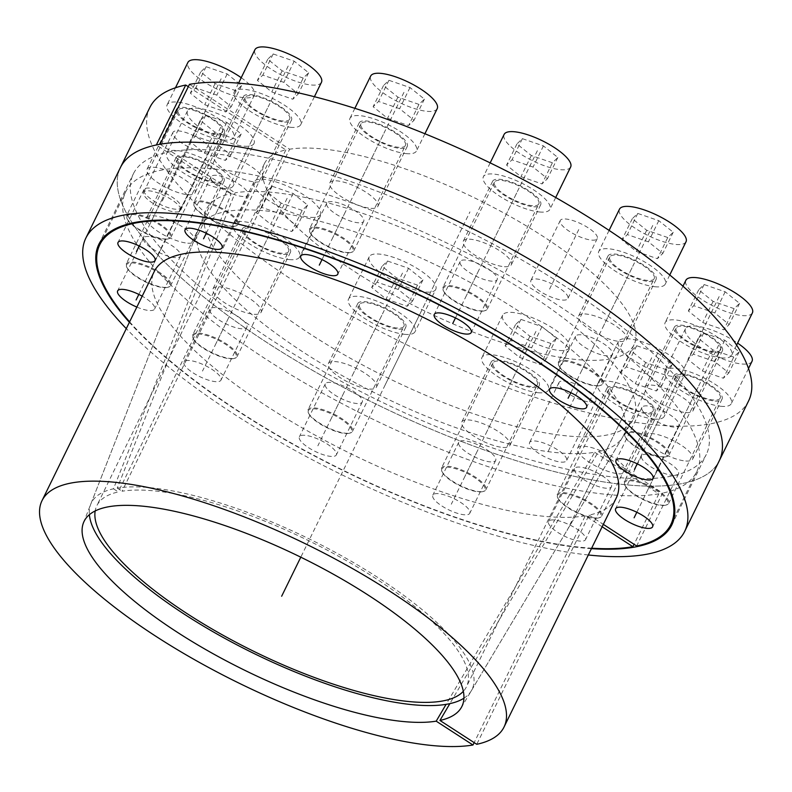 <?xml version="1.0" encoding="UTF-8"?>
<svg xmlns="http://www.w3.org/2000/svg" width="792" height="792" viewBox="0 0 792 792"><rect width="100%" height="100%" fill="white"/><g stroke="black" fill="none" stroke-linecap="round" stroke-linejoin="round"><path stroke-width="0.59" stroke-dasharray="3.96 2.97" d="M591.416 548.658A318.988 95.703 -153.9 0 1 589.446 548.519A318.988 95.703 26.1 0 1 129.383 322.314M623.987 478.002A318.988 95.703 26.1 0 1 289.466 351.4A318.988 95.703 26.1 0 1 133.383 173.814A318.988 95.703 26.1 0 1 215.711 150.292A318.988 95.703 -153.9 0 1 550.232 276.893A318.988 95.703 -153.9 0 1 706.306 454.479A318.988 95.703 -153.9 0 1 623.987 478.002M633.204 485.407A333.392 100.03 26.1 0 1 283.576 353.083A333.392 100.03 26.1 0 1 120.453 167.478A333.392 100.03 -153.9 0 0 375.844 403.979A333.392 100.03 -153.9 0 0 719.245 460.825A333.392 100.03 -153.9 0 1 633.204 485.407M588.327 554.984A333.392 100.03 26.1 0 1 126.294 328.63M461.182 707.771L622.552 437.263A236.273 70.894 -153.9 0 1 598.475 451.559L449.856 703.643M622.552 437.263A236.273 70.894 -153.9 0 0 442.401 268.112A236.273 70.894 -153.9 0 0 198.327 229.442A236.273 70.894 -153.9 0 0 341.203 375.052A236.273 70.894 -153.9 0 0 594.723 452.272L446.094 704.365M616.315 497.841A257.252 77.18 26.1 0 1 589.03 515.117L476.754 744.302M589.03 515.117L603.316 524.373M598.475 451.559L662.587 493.099L636.679 545.995M602.148 526.769L585.278 515.83L474.17 742.629M585.278 515.83A257.252 77.18 26.1 0 1 306.504 430.333A257.252 77.18 26.1 0 1 154.282 271.498M129.621 321.839A317.958 95.396 -153.9 0 0 591.654 548.193M136.848 307.078A20.582 6.178 -153.9 0 0 149.282 310.533A20.582 6.178 -153.9 0 0 154.589 309.019A20.582 6.178 -153.9 0 0 142.184 296.178M189.318 360.508A20.582 6.178 -153.9 0 0 184.011 362.033A20.582 6.178 -153.9 0 0 194.08 373.487A20.582 6.178 -153.9 0 0 215.662 381.655A20.582 6.178 -153.9 0 0 220.978 380.14A20.582 6.178 -153.9 0 0 210.9 368.686A20.582 6.178 -153.9 0 0 189.318 360.508M304.692 435.273A20.582 6.178 -153.9 0 0 299.376 436.788A20.582 6.178 -153.9 0 0 309.444 448.252A20.582 6.178 -153.9 0 0 331.026 456.42A20.582 6.178 -153.9 0 0 336.343 454.905A20.582 6.178 -153.9 0 0 326.274 443.441A20.582 6.178 -153.9 0 0 304.692 435.273M438.125 493.644A20.582 6.178 -153.9 0 0 432.818 495.158A20.582 6.178 -153.9 0 0 442.886 506.623A20.582 6.178 -153.9 0 0 464.468 514.79A20.582 6.178 -153.9 0 0 469.775 513.266A20.582 6.178 -153.9 0 0 459.707 501.811A20.582 6.178 -153.9 0 0 438.125 493.644M553.885 519.978A20.582 6.178 -153.9 0 0 548.569 521.492A20.582 6.178 -153.9 0 0 558.637 532.957A20.582 6.178 -153.9 0 0 580.219 541.124A20.582 6.178 -153.9 0 0 585.536 539.609A20.582 6.178 -153.9 0 0 575.467 528.145A20.582 6.178 -153.9 0 0 553.885 519.978M646.846 454.341A20.582 6.178 -153.9 0 0 641.54 455.855A20.582 6.178 -153.9 0 0 651.608 467.31A20.582 6.178 -153.9 0 0 673.19 475.477A20.582 6.178 -153.9 0 0 678.496 473.962A20.582 6.178 -153.9 0 0 668.428 462.508A20.582 6.178 -153.9 0 0 646.846 454.341M594.723 452.272L658.835 493.822A317.958 95.396 26.1 0 1 314.236 388.446A317.958 95.396 26.1 0 1 125.671 191.892A317.958 95.396 26.1 0 1 453.182 246.104A317.958 95.396 26.1 0 1 696.752 471.656A317.958 95.396 26.1 0 1 662.587 493.099M647.232 405.91A20.582 6.178 -153.9 0 0 641.926 407.425A20.582 6.178 -153.9 0 0 651.994 418.889A20.582 6.178 -153.9 0 0 673.576 427.056A20.582 6.178 -153.9 0 0 678.883 425.532A20.582 6.178 -153.9 0 0 668.814 414.077A20.582 6.178 -153.9 0 0 647.232 405.91M580.853 334.788A20.582 6.178 -153.9 0 0 575.537 336.303A20.582 6.178 -153.9 0 0 585.605 347.767A20.582 6.178 -153.9 0 0 607.187 355.935A20.582 6.178 -153.9 0 0 612.503 354.41A20.582 6.178 -153.9 0 0 602.435 342.956A20.582 6.178 -153.9 0 0 580.853 334.788M465.478 260.023A20.582 6.178 -153.9 0 0 460.172 261.548A20.582 6.178 -153.9 0 0 470.24 273.002A20.582 6.178 -153.9 0 0 491.822 281.17A20.582 6.178 -153.9 0 0 497.138 279.655A20.582 6.178 -153.9 0 0 487.06 268.191A20.582 6.178 -153.9 0 0 465.478 260.023M332.046 201.653A20.582 6.178 -153.9 0 0 326.73 203.178A20.582 6.178 -153.9 0 0 336.798 214.632A20.582 6.178 -153.9 0 0 358.39 222.8A20.582 6.178 -153.9 0 0 363.696 221.285A20.582 6.178 -153.9 0 0 353.628 209.821A20.582 6.178 -153.9 0 0 332.046 201.653M216.295 175.319A20.582 6.178 -153.9 0 0 210.979 176.844A20.582 6.178 -153.9 0 0 221.047 188.298A20.582 6.178 -153.9 0 0 242.629 196.465A20.582 6.178 -153.9 0 0 247.945 194.951A20.582 6.178 -153.9 0 0 237.877 183.487A20.582 6.178 -153.9 0 0 216.295 175.319M149.233 188.08A20.582 6.178 -153.9 0 0 143.926 189.595A20.582 6.178 -153.9 0 0 153.995 201.049A20.582 6.178 -153.9 0 0 175.576 209.217A20.582 6.178 -153.9 0 0 180.893 207.702A20.582 6.178 -153.9 0 0 170.815 196.248A20.582 6.178 -153.9 0 0 149.233 188.08M148.846 236.501A20.582 6.178 -153.9 0 0 143.54 238.016A20.582 6.178 -153.9 0 0 153.608 249.48A20.582 6.178 -153.9 0 0 175.19 257.647A20.582 6.178 -153.9 0 0 180.497 256.123A20.582 6.178 -153.9 0 0 170.429 244.669A20.582 6.178 -153.9 0 0 148.846 236.501M215.236 307.623A20.582 6.178 -153.9 0 0 209.92 309.137A20.582 6.178 -153.9 0 0 219.988 320.602A20.582 6.178 -153.9 0 0 241.57 328.769A20.582 6.178 -153.9 0 0 246.886 327.245A20.582 6.178 -153.9 0 0 236.818 315.79A20.582 6.178 -153.9 0 0 215.236 307.623M330.601 382.387A20.582 6.178 -153.9 0 0 325.284 383.902A20.582 6.178 -153.9 0 0 335.363 395.357A20.582 6.178 -153.9 0 0 356.945 403.524A20.582 6.178 -153.9 0 0 362.251 402.009A20.582 6.178 -153.9 0 0 352.183 390.555A20.582 6.178 -153.9 0 0 330.601 382.387M464.033 440.758A20.582 6.178 -153.9 0 0 458.726 442.273A20.582 6.178 -153.9 0 0 468.795 453.727A20.582 6.178 -153.9 0 0 490.377 461.894A20.582 6.178 -153.9 0 0 495.693 460.38A20.582 6.178 -153.9 0 0 485.625 448.925A20.582 6.178 -153.9 0 0 464.033 440.758M579.793 467.092A20.582 6.178 -153.9 0 0 574.477 468.607A20.582 6.178 -153.9 0 0 584.546 480.061A20.582 6.178 -153.9 0 0 606.127 488.228A20.582 6.178 -153.9 0 0 611.444 486.714A20.582 6.178 -153.9 0 0 601.375 475.259A20.582 6.178 -153.9 0 0 579.793 467.092M658.835 493.822L634.095 544.322M463.934 698.197A211.969 63.598 -153.9 0 0 471.27 690.862A211.969 63.598 -153.9 0 0 349.133 560.053A211.969 63.598 -153.9 0 0 117.226 488.09L235.066 192.832A237.887 71.379 26.1 0 1 495.356 273.428A237.887 71.379 26.1 0 1 632.64 420.354A237.887 71.379 26.1 0 1 388.446 378.239A237.887 71.379 26.1 0 1 205.504 211.108A237.887 71.379 26.1 0 1 231.314 193.545L113.464 488.803A211.969 63.598 -153.9 0 0 90.664 504.415A211.969 63.598 -153.9 0 0 89.367 514.701M160.113 144.253L235.066 192.832M231.314 193.545L156.361 144.966M562.558 300.079A20.582 6.178 -153.9 0 0 567.864 298.564A20.582 6.178 -153.9 0 0 557.796 287.11A20.582 6.178 -153.9 0 0 536.214 278.942A20.582 6.178 -153.9 0 0 530.907 280.457A20.582 6.178 -153.9 0 0 540.976 291.911A20.582 6.178 -153.9 0 0 562.558 300.079M175.24 211.959A20.582 6.178 -153.9 0 0 180.546 210.444A20.582 6.178 -153.9 0 0 170.478 198.98A20.582 6.178 -153.9 0 0 148.896 190.813A20.582 6.178 -153.9 0 0 143.59 192.337A20.582 6.178 -153.9 0 0 153.658 203.791A20.582 6.178 -153.9 0 0 175.24 211.959M502.969 447.44A26.75 8.029 -153.9 0 0 509.87 445.47A26.75 8.029 -153.9 0 0 496.782 430.571A26.75 8.029 -153.9 0 0 468.725 419.948A26.75 8.029 -153.9 0 0 461.815 421.928A26.75 8.029 -153.9 0 0 474.913 436.818A26.75 8.029 -153.9 0 0 502.969 447.44M369.527 389.07A26.75 8.029 -153.9 0 0 376.438 387.1A26.75 8.029 -153.9 0 0 363.34 372.2A26.75 8.029 -153.9 0 0 335.283 361.588A26.75 8.029 -153.9 0 0 328.383 363.558A26.75 8.029 -153.9 0 0 341.471 378.447A26.75 8.029 -153.9 0 0 369.527 389.07M254.163 314.305A26.75 8.029 -153.9 0 0 261.063 312.335A26.75 8.029 -153.9 0 0 247.975 297.445A26.75 8.029 -153.9 0 0 219.919 286.823A26.75 8.029 -153.9 0 0 213.018 288.793A26.75 8.029 -153.9 0 0 226.106 303.692A26.75 8.029 -153.9 0 0 254.163 314.305M187.773 243.184A26.75 8.029 -153.9 0 0 194.684 241.214A26.75 8.029 -153.9 0 0 181.596 226.314A26.75 8.029 -153.9 0 0 153.539 215.701A26.75 8.029 -153.9 0 0 146.629 217.671A26.75 8.029 -153.9 0 0 159.717 232.571A26.75 8.029 -153.9 0 0 187.773 243.184M188.169 194.763A26.75 8.029 -153.9 0 0 195.07 192.783A26.75 8.029 -153.9 0 0 181.982 177.893A26.75 8.029 -153.9 0 0 153.925 167.27A26.75 8.029 -153.9 0 0 147.015 169.25A26.75 8.029 -153.9 0 0 160.113 184.14A26.75 8.029 -153.9 0 0 188.169 194.763M255.222 182.002A26.75 8.029 -153.9 0 0 262.122 180.031A26.75 8.029 -153.9 0 0 249.035 165.142A26.75 8.029 -153.9 0 0 220.978 154.519A26.75 8.029 -153.9 0 0 214.068 156.489A26.75 8.029 -153.9 0 0 227.165 171.389A26.75 8.029 -153.9 0 0 255.222 182.002M370.973 208.345A26.75 8.029 -153.9 0 0 377.873 206.365A26.75 8.029 -153.9 0 0 364.785 191.476A26.75 8.029 -153.9 0 0 336.729 180.853A26.75 8.029 -153.9 0 0 329.828 182.833A26.75 8.029 -153.9 0 0 342.916 197.723A26.75 8.029 -153.9 0 0 370.973 208.345M504.415 266.706A26.75 8.029 -153.9 0 0 511.315 264.736A26.75 8.029 -153.9 0 0 498.227 249.846A26.75 8.029 -153.9 0 0 470.171 239.224A26.75 8.029 -153.9 0 0 463.261 241.194A26.75 8.029 -153.9 0 0 476.358 256.093A26.75 8.029 -153.9 0 0 504.415 266.706M619.78 341.471A26.75 8.029 -153.9 0 0 626.68 339.501A26.75 8.029 -153.9 0 0 613.592 324.601A26.75 8.029 -153.9 0 0 585.536 313.988A26.75 8.029 -153.9 0 0 578.635 315.958A26.75 8.029 -153.9 0 0 591.723 330.858A26.75 8.029 -153.9 0 0 619.78 341.471M686.159 412.592A26.75 8.029 -153.9 0 0 693.069 410.622A26.75 8.029 -153.9 0 0 679.972 395.723A26.75 8.029 -153.9 0 0 651.915 385.11A26.75 8.029 -153.9 0 0 645.015 387.08A26.75 8.029 -153.9 0 0 658.102 401.98A26.75 8.029 -153.9 0 0 686.159 412.592M685.773 461.023A26.75 8.029 -153.9 0 0 692.683 459.043A26.75 8.029 -153.9 0 0 679.586 444.154A26.75 8.029 -153.9 0 0 651.529 433.531A26.75 8.029 -153.9 0 0 644.629 435.511A26.75 8.029 -153.9 0 0 657.716 450.4A26.75 8.029 -153.9 0 0 685.773 461.023M618.72 473.774A26.75 8.029 -153.9 0 0 625.621 471.804A26.75 8.029 -153.9 0 0 612.533 456.905A26.75 8.029 -153.9 0 0 584.476 446.292A26.75 8.029 -153.9 0 0 577.576 448.262A26.75 8.029 -153.9 0 0 590.664 463.152A26.75 8.029 -153.9 0 0 618.72 473.774M561.261 462.112A20.582 6.178 -153.9 0 0 566.577 460.597A20.582 6.178 -153.9 0 0 556.499 449.143A20.582 6.178 -153.9 0 0 534.917 440.976A20.582 6.178 -153.9 0 0 529.61 442.49A20.582 6.178 -153.9 0 0 539.679 453.945A20.582 6.178 -153.9 0 0 561.261 462.112M591.921 240.134A20.582 6.178 -153.9 0 0 597.237 238.62A20.582 6.178 -153.9 0 0 587.159 227.165A20.582 6.178 -153.9 0 0 565.577 218.998A20.582 6.178 -153.9 0 0 560.271 220.513A20.582 6.178 -153.9 0 0 570.339 231.967A20.582 6.178 -153.9 0 0 591.921 240.134M189.476 84.318L289.625 149.213L122.067 491.228A205.801 61.746 26.1 0 1 345.045 559.894A205.801 61.746 26.1 0 1 466.468 686.763A205.801 61.746 26.1 0 1 463.34 691.317M188.308 86.704L285.863 149.926A205.801 61.746 -153.9 0 0 264.399 163.667A205.801 61.746 -153.9 0 0 422.047 309.652A205.801 61.746 -153.9 0 0 634.026 344.748A205.801 61.746 -153.9 0 0 512.602 217.879A205.801 61.746 -153.9 0 0 289.625 149.213M748.608 400.881A333.392 100.03 26.1 0 1 405.207 344.035A333.392 100.03 26.1 0 1 149.817 107.534M204.603 152.014A20.582 6.178 -153.9 0 0 209.91 150.5A20.582 6.178 -153.9 0 0 199.841 139.045A20.582 6.178 -153.9 0 0 178.259 130.878A20.582 6.178 -153.9 0 0 172.953 132.393A20.582 6.178 -153.9 0 0 183.021 143.847A20.582 6.178 -153.9 0 0 204.603 152.014M532.333 387.496A26.75 8.029 -153.9 0 0 539.233 385.526A26.75 8.029 -153.9 0 0 526.145 370.626A26.75 8.029 -153.9 0 0 498.089 360.013A26.75 8.029 -153.9 0 0 491.188 361.984A26.75 8.029 -153.9 0 0 504.276 376.883A26.75 8.029 -153.9 0 0 532.333 387.496M398.891 329.125A26.75 8.029 -153.9 0 0 405.801 327.155A26.75 8.029 -153.9 0 0 392.703 312.256A26.75 8.029 -153.9 0 0 364.647 301.643A26.75 8.029 -153.9 0 0 357.746 303.613A26.75 8.029 -153.9 0 0 370.834 318.513A26.75 8.029 -153.9 0 0 398.891 329.125M283.526 254.371A26.75 8.029 -153.9 0 0 290.426 252.391A26.75 8.029 -153.9 0 0 277.339 237.501A26.75 8.029 -153.9 0 0 249.282 226.878A26.75 8.029 -153.9 0 0 242.382 228.848A26.75 8.029 -153.9 0 0 255.47 243.748A26.75 8.029 -153.9 0 0 283.526 254.371M217.147 183.239A26.75 8.029 -153.9 0 0 224.047 181.269A26.75 8.029 -153.9 0 0 210.959 166.379A26.75 8.029 -153.9 0 0 182.903 155.757A26.75 8.029 -153.9 0 0 175.992 157.727A26.75 8.029 -153.9 0 0 189.09 172.626A26.75 8.029 -153.9 0 0 217.147 183.239M217.533 134.818A26.75 8.029 -153.9 0 0 224.433 132.848A26.75 8.029 -153.9 0 0 211.345 117.949A26.75 8.029 -153.9 0 0 183.289 107.336A26.75 8.029 -153.9 0 0 176.378 109.306A26.75 8.029 -153.9 0 0 189.476 124.195A26.75 8.029 -153.9 0 0 217.533 134.818M284.585 122.067A26.75 8.029 -153.9 0 0 291.486 120.087A26.75 8.029 -153.9 0 0 278.398 105.197A26.75 8.029 -153.9 0 0 250.341 94.575A26.75 8.029 -153.9 0 0 243.441 96.555A26.75 8.029 -153.9 0 0 256.529 111.444A26.75 8.029 -153.9 0 0 284.585 122.067M400.336 148.401A26.75 8.029 -153.9 0 0 407.246 146.431A26.75 8.029 -153.9 0 0 394.149 131.531A26.75 8.029 -153.9 0 0 366.092 120.919A26.75 8.029 -153.9 0 0 359.192 122.889A26.75 8.029 -153.9 0 0 372.28 137.778A26.75 8.029 -153.9 0 0 400.336 148.401M533.778 206.771A26.75 8.029 -153.9 0 0 540.679 204.791A26.75 8.029 -153.9 0 0 527.591 189.902A26.75 8.029 -153.9 0 0 499.534 179.279A26.75 8.029 -153.9 0 0 492.624 181.259A26.75 8.029 -153.9 0 0 505.722 196.149A26.75 8.029 -153.9 0 0 533.778 206.771M649.143 281.526A26.75 8.029 -153.9 0 0 656.043 279.556A26.75 8.029 -153.9 0 0 642.956 264.667A26.75 8.029 -153.9 0 0 614.899 254.044A26.75 8.029 -153.9 0 0 607.999 256.014A26.75 8.029 -153.9 0 0 621.086 270.913A26.75 8.029 -153.9 0 0 649.143 281.526M715.523 352.658A26.75 8.029 -153.9 0 0 722.433 350.678A26.75 8.029 -153.9 0 0 709.345 335.788A26.75 8.029 -153.9 0 0 681.288 325.166A26.75 8.029 -153.9 0 0 674.378 327.136A26.75 8.029 -153.9 0 0 687.466 342.035A26.75 8.029 -153.9 0 0 715.523 352.658M715.136 401.079A26.75 8.029 -153.9 0 0 722.047 399.109A26.75 8.029 -153.9 0 0 708.949 384.209A26.75 8.029 -153.9 0 0 680.892 373.596A26.75 8.029 -153.9 0 0 673.992 375.566A26.75 8.029 -153.9 0 0 687.08 390.456A26.75 8.029 -153.9 0 0 715.136 401.079M648.084 413.83A26.75 8.029 -153.9 0 0 654.994 411.86A26.75 8.029 -153.9 0 0 641.896 396.97A26.75 8.029 -153.9 0 0 613.84 386.347A26.75 8.029 -153.9 0 0 606.939 388.318A26.75 8.029 -153.9 0 0 620.027 403.217A26.75 8.029 -153.9 0 0 648.084 413.83M590.624 402.178A20.582 6.178 -153.9 0 0 595.94 400.653A20.582 6.178 -153.9 0 0 585.872 389.199A20.582 6.178 -153.9 0 0 564.29 381.031A20.582 6.178 -153.9 0 0 558.974 382.546A20.582 6.178 -153.9 0 0 569.042 394.01A20.582 6.178 -153.9 0 0 590.624 402.178M117.226 488.09L122.067 491.228M113.464 488.803L118.315 491.941A205.801 61.746 26.1 0 0 96.842 505.682A205.801 61.746 26.1 0 0 95.169 510.959M285.863 149.926L118.315 491.941M598.613 517.928A24.008 7.207 -153.9 0 1 594.505 518.206A24.008 7.207 26.1 0 1 572.557 510.563A24.008 7.207 26.1 0 1 557.677 497.881A24.008 7.207 26.1 0 1 563.775 493.535A24.008 7.207 -153.9 0 1 591.931 505.019A24.008 7.207 -153.9 0 1 598.613 517.928L599.455 517.691A24.7 7.405 -153.9 0 0 601.613 516.146A24.7 7.405 -153.9 0 0 589.525 502.395A24.7 7.405 -153.9 0 0 563.627 492.594A24.7 7.405 26.1 0 0 557.251 494.416A24.7 7.405 26.1 0 0 557.35 497.059A24.7 7.405 26.1 0 0 572.656 510.107A24.7 7.405 26.1 0 0 595.237 517.968A24.7 7.405 -153.9 0 0 599.455 517.691M653.143 410.959A24.7 7.405 -153.9 0 1 646.767 412.771A24.7 7.405 26.1 0 1 620.869 402.97A24.7 7.405 26.1 0 1 608.791 389.228A24.7 7.405 26.1 0 1 615.156 387.407A24.7 7.405 -153.9 0 1 641.055 397.208A24.7 7.405 -153.9 0 1 653.143 410.959L601.613 516.146M654.667 419.117A37.046 11.118 26.1 0 1 615.82 404.415A37.046 11.118 26.1 0 1 597.693 383.793A37.046 11.118 26.1 0 1 607.256 381.061A37.046 11.118 -153.9 0 1 646.104 395.762A37.046 11.118 -153.9 0 1 664.231 416.384A37.046 11.118 -153.9 0 1 654.667 419.117M684.961 374.072A37.046 11.118 -153.9 0 1 675.398 376.804A37.046 11.118 26.1 0 1 636.55 362.102A37.046 11.118 26.1 0 1 618.423 341.481A37.046 11.118 26.1 0 1 627.987 338.748A37.046 11.118 -153.9 0 1 666.834 353.45A37.046 11.118 -153.9 0 1 684.961 374.072L664.231 416.384M666.706 369.824L645.658 362.578L631.234 351.005L636.679 345.728L657.726 352.975L672.151 364.548L666.706 369.824L656.34 390.981L635.293 383.734L620.869 372.161L626.314 366.884L647.371 374.131L661.785 385.704L656.34 390.981M645.658 362.578L635.293 383.734M672.151 364.548L661.785 385.704M657.726 352.975L647.371 374.131M636.679 345.728L626.314 366.884M631.234 351.005L620.869 372.161M665.666 505.177A24.008 7.207 -153.9 0 1 661.567 505.445A24.008 7.207 26.1 0 1 639.609 497.802A24.008 7.207 26.1 0 1 624.73 485.12A24.008 7.207 26.1 0 1 630.828 480.784A24.008 7.207 -153.9 0 1 658.984 492.268A24.008 7.207 -153.9 0 1 665.666 505.177L666.508 504.93A24.7 7.405 -153.9 0 0 668.666 503.395A24.7 7.405 -153.9 0 0 656.578 489.644A24.7 7.405 -153.9 0 0 630.679 479.843A24.7 7.405 26.1 0 0 624.304 481.665A24.7 7.405 26.1 0 0 624.413 484.308A24.7 7.405 26.1 0 0 639.708 497.356A24.7 7.405 26.1 0 0 662.29 505.217A24.7 7.405 -153.9 0 0 666.508 504.93M720.195 398.198A24.7 7.405 -153.9 0 1 713.82 400.019A24.7 7.405 26.1 0 1 687.921 390.218A24.7 7.405 26.1 0 1 675.843 376.467A24.7 7.405 26.1 0 1 682.209 374.646A24.7 7.405 -153.9 0 1 708.117 384.457A24.7 7.405 -153.9 0 1 720.195 398.198L668.666 503.395M721.72 406.365A37.046 11.118 26.1 0 1 682.872 391.664A37.046 11.118 26.1 0 1 664.755 371.042A37.046 11.118 26.1 0 1 674.309 368.31A37.046 11.118 -153.9 0 1 713.156 383.011A37.046 11.118 -153.9 0 1 731.283 403.633A37.046 11.118 -153.9 0 1 721.72 406.365M752.014 361.32A37.046 11.118 -153.9 0 1 742.451 364.053A37.046 11.118 26.1 0 1 703.603 349.351A37.046 11.118 26.1 0 1 685.476 328.73A37.046 11.118 26.1 0 1 695.039 325.997A37.046 11.118 -153.9 0 1 737.599 343.114M733.758 357.073L712.711 349.826L698.287 338.253L703.732 332.977L724.789 340.223L739.203 351.797L733.758 357.073L723.393 378.23L702.346 370.983L687.931 359.41L693.366 354.133L714.424 361.38L728.838 372.953L723.393 378.23M712.711 349.826L702.346 370.983M739.203 351.797L728.838 372.953M724.789 340.223L714.424 361.38M703.732 332.977L693.366 354.133M698.287 338.253L687.931 359.41M666.052 456.746A24.008 7.207 -153.9 0 1 661.954 457.024A24.008 7.207 26.1 0 1 639.995 449.381A24.008 7.207 26.1 0 1 625.116 436.699A24.008 7.207 26.1 0 1 631.224 432.353A24.008 7.207 -153.9 0 1 659.37 443.847A24.008 7.207 -153.9 0 1 666.052 456.746L666.904 456.509A24.7 7.405 -153.9 0 0 669.052 454.964A24.7 7.405 -153.9 0 0 656.964 441.213A24.7 7.405 -153.9 0 0 631.066 431.412A24.7 7.405 26.1 0 0 624.69 433.234A24.7 7.405 26.1 0 0 624.799 435.877A24.7 7.405 26.1 0 0 640.094 448.925A24.7 7.405 26.1 0 0 662.676 456.786A24.7 7.405 -153.9 0 0 666.904 456.509M720.581 349.777A24.7 7.405 -153.9 0 1 714.206 351.599A24.7 7.405 26.1 0 1 688.307 341.798A24.7 7.405 26.1 0 1 676.229 328.046A24.7 7.405 26.1 0 1 682.605 326.225A24.7 7.405 -153.9 0 1 708.503 336.026A24.7 7.405 -153.9 0 1 720.581 349.777L669.052 454.964M722.116 357.935A37.046 11.118 26.1 0 1 683.268 343.233A37.046 11.118 26.1 0 1 665.141 322.611A37.046 11.118 26.1 0 1 674.695 319.879A37.046 11.118 -153.9 0 1 713.543 334.58A37.046 11.118 -153.9 0 1 731.669 355.212A37.046 11.118 -153.9 0 1 722.116 357.935M752.4 312.899A37.046 11.118 -153.9 0 1 742.837 315.622A37.046 11.118 26.1 0 1 703.989 300.92A37.046 11.118 26.1 0 1 685.872 280.299M734.144 308.652L713.097 301.396L698.683 289.832L704.118 284.546L725.175 291.793L739.589 303.366L734.144 308.652L723.779 329.809L702.732 322.552L688.317 310.989L693.752 305.702L714.81 312.949L729.224 324.522L723.779 329.809M713.097 301.396L702.732 322.552M739.589 303.366L729.224 324.522M725.175 291.793L714.81 312.949M704.118 284.546L693.752 305.702M698.683 289.832L688.317 310.989M599.673 385.625A24.008 7.207 -153.9 0 1 595.564 385.902A24.008 7.207 26.1 0 1 573.616 378.259A24.008 7.207 26.1 0 1 558.736 365.577A24.008 7.207 26.1 0 1 564.835 361.231A24.008 7.207 -153.9 0 1 592.99 372.725A24.008 7.207 -153.9 0 1 599.673 385.625L600.514 385.387A24.7 7.405 -153.9 0 0 602.663 383.843A24.7 7.405 -153.9 0 0 590.584 370.092A24.7 7.405 -153.9 0 0 564.686 360.291A24.7 7.405 26.1 0 0 558.311 362.112A24.7 7.405 26.1 0 0 558.409 364.756A24.7 7.405 26.1 0 0 573.715 377.804A24.7 7.405 26.1 0 0 596.297 385.664A24.7 7.405 -153.9 0 0 600.514 385.387M654.202 278.655A24.7 7.405 -153.9 0 1 647.826 280.477A24.7 7.405 26.1 0 1 621.928 270.676A24.7 7.405 26.1 0 1 609.84 256.925A24.7 7.405 26.1 0 1 616.216 255.103A24.7 7.405 -153.9 0 1 642.114 264.904A24.7 7.405 -153.9 0 1 654.202 278.655L602.663 383.843M655.726 286.813A37.046 11.118 26.1 0 1 616.879 272.111A37.046 11.118 26.1 0 1 598.752 251.49A37.046 11.118 26.1 0 1 608.315 248.757A37.046 11.118 -153.9 0 1 647.163 263.459A37.046 11.118 -153.9 0 1 665.29 284.08A37.046 11.118 -153.9 0 1 655.726 286.813M686.021 241.778A37.046 11.118 -153.9 0 1 676.457 244.5A37.046 11.118 26.1 0 1 637.609 229.799A37.046 11.118 26.1 0 1 619.483 209.177M667.765 237.531L646.708 230.274L632.293 218.701L637.738 213.424L658.786 220.671L673.21 232.244L667.765 237.531L657.4 258.687L636.352 251.43L621.928 239.857L627.373 234.581L648.42 241.827L662.845 253.4L657.4 258.687M646.708 230.274L636.352 251.43M673.21 232.244L662.845 253.4M658.786 220.671L648.42 241.827M637.738 213.424L627.373 234.581M632.293 218.701L621.928 239.857M484.308 310.87A24.008 7.207 -153.9 0 1 480.2 311.137A24.008 7.207 26.1 0 1 458.241 303.494A24.008 7.207 26.1 0 1 443.372 290.812A24.008 7.207 26.1 0 1 449.47 286.476A24.008 7.207 -153.9 0 1 477.625 297.96A24.008 7.207 -153.9 0 1 484.308 310.87L485.149 310.622A24.7 7.405 -153.9 0 0 487.298 309.078A24.7 7.405 -153.9 0 0 475.22 295.337A24.7 7.405 -153.9 0 0 449.321 285.536A24.7 7.405 26.1 0 0 442.946 287.357A24.7 7.405 26.1 0 0 443.045 290.001A24.7 7.405 26.1 0 0 458.34 303.039A24.7 7.405 26.1 0 0 480.922 310.9A24.7 7.405 -153.9 0 0 485.149 310.622M538.827 203.89A24.7 7.405 -153.9 0 1 532.462 205.712A24.7 7.405 26.1 0 1 506.563 195.911A24.7 7.405 26.1 0 1 494.475 182.16A24.7 7.405 26.1 0 1 500.851 180.338A24.7 7.405 -153.9 0 1 526.749 190.139A24.7 7.405 -153.9 0 1 538.827 203.89L487.298 309.078M540.362 212.058A37.046 11.118 26.1 0 1 501.514 197.356A37.046 11.118 26.1 0 1 483.387 176.725A37.046 11.118 26.1 0 1 492.951 174.002A37.046 11.118 -153.9 0 1 531.798 188.704A37.046 11.118 -153.9 0 1 549.925 209.326A37.046 11.118 -153.9 0 1 540.362 212.058M570.646 167.013A37.046 11.118 -153.9 0 1 561.092 169.745A37.046 11.118 26.1 0 1 522.245 155.044A37.046 11.118 26.1 0 1 504.118 134.412M552.4 162.766L531.343 155.519L516.928 143.946L522.373 138.659L543.421 145.916L557.835 157.489L552.4 162.766L542.035 183.922L520.978 176.675L506.563 165.102L512.008 159.816L533.056 167.072L547.47 178.645L542.035 183.922M531.343 155.519L520.978 176.675M557.835 157.489L547.47 178.645M543.421 145.916L533.056 167.072M522.373 138.659L512.008 159.816M516.928 143.946L506.563 165.102M350.866 252.5A24.008 7.207 -153.9 0 1 346.757 252.767A24.008 7.207 26.1 0 1 324.809 245.124A24.008 7.207 26.1 0 1 309.929 232.442A24.008 7.207 26.1 0 1 316.028 228.106A24.008 7.207 -153.9 0 1 344.183 239.59A24.008 7.207 -153.9 0 1 350.866 252.5L351.707 252.252A24.7 7.405 -153.9 0 0 353.866 250.718A24.7 7.405 -153.9 0 0 341.778 236.966A24.7 7.405 -153.9 0 0 315.879 227.165A24.7 7.405 26.1 0 0 309.504 228.987A24.7 7.405 26.1 0 0 309.603 231.63A24.7 7.405 26.1 0 0 324.908 244.669A24.7 7.405 26.1 0 0 347.49 252.539A24.7 7.405 -153.9 0 0 351.707 252.252M405.395 145.52A24.7 7.405 -153.9 0 1 399.019 147.342A24.7 7.405 26.1 0 1 373.121 137.541A24.7 7.405 26.1 0 1 361.043 123.79A24.7 7.405 26.1 0 1 367.409 121.968A24.7 7.405 -153.9 0 1 393.307 131.769A24.7 7.405 -153.9 0 1 405.395 145.52L353.866 250.718M406.92 153.688A37.046 11.118 26.1 0 1 368.072 138.986A37.046 11.118 26.1 0 1 349.955 118.364A37.046 11.118 26.1 0 1 359.509 115.632A37.046 11.118 -153.9 0 1 398.356 130.334A37.046 11.118 -153.9 0 1 416.483 150.955A37.046 11.118 -153.9 0 1 406.92 153.688M437.214 108.643A37.046 11.118 -153.9 0 1 427.65 111.375A37.046 11.118 26.1 0 1 388.803 96.674A37.046 11.118 26.1 0 1 370.676 76.052M418.958 104.395L397.911 97.149L383.486 85.576L388.931 80.299L409.979 87.546L424.403 99.119L418.958 104.395L408.593 125.552L387.545 118.305L373.121 106.732L378.566 101.445L399.623 108.702L414.038 120.275L408.593 125.552M397.911 97.149L387.545 118.305M424.403 99.119L414.038 120.275M409.979 87.546L399.623 108.702M388.931 80.299L378.566 101.445M383.486 85.576L373.121 106.732M235.115 226.165A24.008 7.207 -153.9 0 1 231.007 226.433A24.008 7.207 26.1 0 1 209.048 218.79A24.008 7.207 26.1 0 1 194.179 206.108A24.008 7.207 26.1 0 1 200.277 201.772A24.008 7.207 -153.9 0 1 228.433 213.256A24.008 7.207 -153.9 0 1 235.115 226.165L235.957 225.918A24.7 7.405 -153.9 0 0 238.105 224.374A24.7 7.405 -153.9 0 0 226.027 210.632A24.7 7.405 -153.9 0 0 200.129 200.831A24.7 7.405 26.1 0 0 193.753 202.653A24.7 7.405 26.1 0 0 193.852 205.296A24.7 7.405 26.1 0 0 209.157 218.335A24.7 7.405 26.1 0 0 231.729 226.195A24.7 7.405 -153.9 0 0 235.957 225.918M289.644 119.186A24.7 7.405 -153.9 0 1 283.269 121.008A24.7 7.405 26.1 0 1 257.37 111.207A24.7 7.405 26.1 0 1 245.282 97.456A24.7 7.405 26.1 0 1 251.658 95.634A24.7 7.405 -153.9 0 1 277.556 105.435A24.7 7.405 -153.9 0 1 289.644 119.186L238.105 224.374M291.169 127.354A37.046 11.118 26.1 0 1 252.321 112.652A37.046 11.118 26.1 0 1 234.194 92.02A37.046 11.118 26.1 0 1 243.758 89.288A37.046 11.118 -153.9 0 1 282.605 103.999A37.046 11.118 -153.9 0 1 300.732 124.621A37.046 11.118 -153.9 0 1 291.169 127.354M321.453 82.309A37.046 11.118 -153.9 0 1 311.899 85.041A37.046 11.118 26.1 0 1 273.052 70.34A37.046 11.118 26.1 0 1 254.925 49.708M303.207 78.061L282.15 70.815L267.736 59.242L273.181 53.955L294.228 61.212L308.642 72.785L303.207 78.061L292.842 99.218L271.785 91.971L257.37 80.398L262.815 75.111L283.863 82.368L298.287 93.931L292.842 99.218M282.15 70.815L271.785 91.971M308.642 72.785L298.287 93.931M294.228 61.212L283.863 82.368M273.181 53.955L262.815 75.111M267.736 59.242L257.37 80.398M168.062 238.917A24.008 7.207 -153.9 0 1 163.954 239.184A24.008 7.207 26.1 0 1 141.996 231.541A24.008 7.207 26.1 0 1 127.126 218.859A24.008 7.207 26.1 0 1 133.224 214.523A24.008 7.207 -153.9 0 1 161.38 226.007A24.008 7.207 -153.9 0 1 168.062 238.917L168.904 238.669A24.7 7.405 -153.9 0 0 171.052 237.135A24.7 7.405 -153.9 0 0 158.974 223.384A24.7 7.405 -153.9 0 0 133.076 213.583A24.7 7.405 26.1 0 0 126.7 215.404A24.7 7.405 26.1 0 0 126.799 218.047A24.7 7.405 26.1 0 0 142.095 231.096A24.7 7.405 26.1 0 0 164.677 238.956A24.7 7.405 -153.9 0 0 168.904 238.669M222.582 131.937A24.7 7.405 -153.9 0 1 216.216 133.759A24.7 7.405 26.1 0 1 190.318 123.958A24.7 7.405 26.1 0 1 178.23 110.207A24.7 7.405 26.1 0 1 184.605 108.385A24.7 7.405 -153.9 0 1 210.504 118.186A24.7 7.405 -153.9 0 1 222.582 131.937L171.052 237.135M224.116 140.105A37.046 11.118 26.1 0 1 185.269 125.403A37.046 11.118 26.1 0 1 167.142 104.782A37.046 11.118 26.1 0 1 176.705 102.049A37.046 11.118 -153.9 0 1 215.553 116.751A37.046 11.118 -153.9 0 1 233.68 137.372A37.046 11.118 -153.9 0 1 224.116 140.105M241.214 77.705A37.046 11.118 -153.9 0 1 254.4 95.06A37.046 11.118 -153.9 0 1 244.847 97.792A37.046 11.118 26.1 0 1 205.999 83.091A37.046 11.118 26.1 0 1 187.872 62.469M236.155 90.813L215.097 83.566L200.683 71.993L206.118 66.716L227.175 73.963L241.59 85.536L236.155 90.813L225.789 111.969L204.732 104.722L190.318 93.149L195.763 87.872L216.81 95.119L231.224 106.692L225.789 111.969M215.097 83.566L204.732 104.722M241.59 85.536L231.224 106.692M227.175 73.963L216.81 95.119M206.118 66.716L195.763 87.872M200.683 71.993L190.318 93.149M167.666 287.338A24.008 7.207 -153.9 0 1 163.568 287.615A24.008 7.207 26.1 0 1 141.61 279.972A24.008 7.207 26.1 0 1 126.74 267.29A24.008 7.207 26.1 0 1 132.838 262.944A24.008 7.207 -153.9 0 1 160.984 274.438A24.008 7.207 -153.9 0 1 167.666 287.338L168.518 287.1A24.7 7.405 -153.9 0 0 170.666 285.556A24.7 7.405 -153.9 0 0 158.578 271.805A24.7 7.405 -153.9 0 0 132.68 262.003A24.7 7.405 26.1 0 0 126.314 263.825A24.7 7.405 26.1 0 0 126.413 266.468A24.7 7.405 26.1 0 0 141.709 279.517A24.7 7.405 26.1 0 0 164.29 287.377A24.7 7.405 -153.9 0 0 168.518 287.1M222.196 180.368A24.7 7.405 -153.9 0 1 215.83 182.19A24.7 7.405 26.1 0 1 189.931 172.389A24.7 7.405 26.1 0 1 177.844 158.638A24.7 7.405 26.1 0 1 184.219 156.816A24.7 7.405 -153.9 0 1 210.118 166.617A24.7 7.405 -153.9 0 1 222.196 180.368L170.666 285.556M223.73 188.526A37.046 11.118 26.1 0 1 184.882 173.824A37.046 11.118 26.1 0 1 166.756 153.202A37.046 11.118 26.1 0 1 176.319 150.47A37.046 11.118 -153.9 0 1 215.167 165.172A37.046 11.118 -153.9 0 1 233.284 185.793A37.046 11.118 -153.9 0 1 223.73 188.526M254.014 143.491A37.046 11.118 -153.9 0 1 244.461 146.213A37.046 11.118 26.1 0 1 205.613 131.512A37.046 11.118 26.1 0 1 187.486 110.89A37.046 11.118 26.1 0 1 197.04 108.157A37.046 11.118 -153.9 0 1 235.887 122.859A37.046 11.118 -153.9 0 1 254.014 143.491L233.284 185.793M235.769 139.244L214.711 131.987L200.297 120.424L205.732 115.137L226.789 122.384L241.204 133.957L235.769 139.244L225.403 160.4L204.346 153.143L189.931 141.57L195.367 136.293L216.424 143.54L230.838 155.113L225.403 160.4M214.711 131.987L204.346 153.143M241.204 133.957L230.838 155.113M226.789 122.384L216.424 143.54M205.732 115.137L195.367 136.293M200.297 120.424L189.931 141.57M234.056 358.469A24.008 7.207 -153.9 0 1 229.947 358.736A24.008 7.207 26.1 0 1 207.999 351.094A24.008 7.207 26.1 0 1 193.119 338.412A24.008 7.207 26.1 0 1 199.218 334.066A24.008 7.207 -153.9 0 1 227.373 345.56A24.008 7.207 -153.9 0 1 234.056 358.469L234.897 358.222A24.7 7.405 -153.9 0 0 237.046 356.677A24.7 7.405 -153.9 0 0 224.968 342.936A24.7 7.405 -153.9 0 0 199.069 333.125A24.7 7.405 26.1 0 0 192.694 334.947A24.7 7.405 26.1 0 0 192.793 337.59A24.7 7.405 26.1 0 0 208.098 350.638A24.7 7.405 26.1 0 0 230.68 358.499A24.7 7.405 -153.9 0 0 234.897 358.222M288.585 251.49A24.7 7.405 -153.9 0 1 282.209 253.311A24.7 7.405 26.1 0 1 256.311 243.51A24.7 7.405 26.1 0 1 244.223 229.759A24.7 7.405 26.1 0 1 250.599 227.938A24.7 7.405 -153.9 0 1 276.497 237.739A24.7 7.405 -153.9 0 1 288.585 251.49L237.046 356.677M290.11 259.647A37.046 11.118 26.1 0 1 251.262 244.946A37.046 11.118 26.1 0 1 233.135 224.324A37.046 11.118 26.1 0 1 242.698 221.592A37.046 11.118 -153.9 0 1 281.546 236.293A37.046 11.118 -153.9 0 1 299.673 256.925A37.046 11.118 -153.9 0 1 290.11 259.647M320.404 214.612A37.046 11.118 -153.9 0 1 310.84 217.345A37.046 11.118 26.1 0 1 271.993 202.633A37.046 11.118 26.1 0 1 253.866 182.011A37.046 11.118 26.1 0 1 263.429 179.279A37.046 11.118 -153.9 0 1 302.277 193.99A37.046 11.118 -153.9 0 1 320.404 214.612L299.673 256.925M302.148 210.365L281.091 203.118L266.676 191.545L272.121 186.259L293.169 193.505L307.593 205.078L302.148 210.365L291.783 231.521L270.735 224.265L256.311 212.701L261.756 207.415L282.803 214.662L297.228 226.235L291.783 231.521M281.091 203.118L270.735 224.265M307.593 205.078L297.228 226.235M293.169 193.505L282.803 214.662M272.121 186.259L261.756 207.415M266.676 191.545L256.311 212.701M349.421 433.224A24.008 7.207 -153.9 0 1 345.312 433.501A24.008 7.207 26.1 0 1 323.364 425.858A24.008 7.207 26.1 0 1 308.484 413.177A24.008 7.207 26.1 0 1 314.582 408.83A24.008 7.207 -153.9 0 1 342.738 420.314A24.008 7.207 -153.9 0 1 349.421 433.224L350.262 432.986A24.7 7.405 -153.9 0 0 352.42 431.442A24.7 7.405 -153.9 0 0 340.332 417.691A24.7 7.405 -153.9 0 0 314.434 407.89A24.7 7.405 26.1 0 0 308.058 409.712A24.7 7.405 26.1 0 0 308.157 412.355A24.7 7.405 26.1 0 0 323.463 425.403A24.7 7.405 26.1 0 0 346.045 433.264A24.7 7.405 -153.9 0 0 350.262 432.986M403.95 326.255A24.7 7.405 -153.9 0 1 397.574 328.066A24.7 7.405 26.1 0 1 371.676 318.265A24.7 7.405 26.1 0 1 359.598 304.524A24.7 7.405 26.1 0 1 365.963 302.702A24.7 7.405 -153.9 0 1 391.862 312.503A24.7 7.405 -153.9 0 1 403.95 326.255L352.42 431.442M405.474 334.412A37.046 11.118 26.1 0 1 366.627 319.711A37.046 11.118 26.1 0 1 348.51 299.089A37.046 11.118 26.1 0 1 358.063 296.357A37.046 11.118 -153.9 0 1 396.911 311.058A37.046 11.118 -153.9 0 1 415.038 331.68A37.046 11.118 -153.9 0 1 405.474 334.412M435.768 289.367A37.046 11.118 -153.9 0 1 426.205 292.1A37.046 11.118 26.1 0 1 387.357 277.398A37.046 11.118 26.1 0 1 369.23 256.776A37.046 11.118 26.1 0 1 378.794 254.044A37.046 11.118 -153.9 0 1 417.641 268.745A37.046 11.118 -153.9 0 1 435.768 289.367L415.038 331.68M417.513 285.12L396.465 277.873L382.041 266.3L387.486 261.023L408.543 268.27L422.958 279.843L417.513 285.12L407.147 306.276L386.1 299.029L371.676 287.456L377.121 282.18L398.178 289.427L412.592 301L407.147 306.276M396.465 277.873L386.1 299.029M422.958 279.843L412.592 301M408.543 268.27L398.178 289.427M387.486 261.023L377.121 282.18M382.041 266.3L371.676 287.456M482.863 491.594A24.008 7.207 -153.9 0 1 478.754 491.862A24.008 7.207 26.1 0 1 456.796 484.219A24.008 7.207 26.1 0 1 441.926 471.537A24.008 7.207 26.1 0 1 448.024 467.201A24.008 7.207 -153.9 0 1 476.18 478.685A24.008 7.207 -153.9 0 1 482.863 491.594L483.704 491.347A24.7 7.405 -153.9 0 0 485.852 489.812A24.7 7.405 -153.9 0 0 473.774 476.061A24.7 7.405 -153.9 0 0 447.876 466.26A24.7 7.405 26.1 0 0 441.5 468.082A24.7 7.405 26.1 0 0 441.599 470.725A24.7 7.405 26.1 0 0 456.895 483.773A24.7 7.405 26.1 0 0 479.477 491.634A24.7 7.405 -153.9 0 0 483.704 491.347M537.392 384.615A24.7 7.405 -153.9 0 1 531.016 386.437A24.7 7.405 26.1 0 1 505.118 376.636A24.7 7.405 26.1 0 1 493.03 362.885A24.7 7.405 26.1 0 1 499.405 361.073A24.7 7.405 -153.9 0 1 525.304 370.874A24.7 7.405 -153.9 0 1 537.392 384.615L485.852 489.812M538.916 392.782A37.046 11.118 26.1 0 1 500.069 378.081A37.046 11.118 26.1 0 1 481.942 357.459A37.046 11.118 26.1 0 1 491.505 354.727A37.046 11.118 -153.9 0 1 530.353 369.428A37.046 11.118 -153.9 0 1 548.48 390.05A37.046 11.118 -153.9 0 1 538.916 392.782M569.201 347.738A37.046 11.118 -153.9 0 1 559.647 350.47A37.046 11.118 26.1 0 1 520.799 335.768A37.046 11.118 26.1 0 1 502.673 315.147A37.046 11.118 26.1 0 1 512.236 312.414A37.046 11.118 -153.9 0 1 551.083 327.116A37.046 11.118 -153.9 0 1 569.201 347.738L548.48 390.05M550.955 343.49L529.898 336.244L515.483 324.671L520.928 319.394L541.976 326.641L556.39 338.214L550.955 343.49L540.589 364.647L519.532 357.4L505.118 345.827L510.563 340.55L531.61 347.797L546.034 359.37L540.589 364.647M529.898 336.244L519.532 357.4M556.39 338.214L546.034 359.37M541.976 326.641L531.61 347.797M520.928 319.394L510.563 340.55M515.483 324.671L505.118 345.827M385.298 384.665L419.849 314.147M411.216 331.779L469.943 211.89M592.961 477.665L567.052 530.551M477.21 451.321L451.301 504.217M343.768 392.961L317.859 445.846M228.403 318.196L202.495 371.082M162.023 247.074L138.828 294.416M162.41 198.644L139.214 245.995M229.462 185.892L206.266 233.234M345.213 212.226L322.017 259.578M478.655 270.597L455.459 317.938M594.02 345.362L570.824 392.703M660.399 416.483L637.213 463.825M660.013 464.904L636.817 512.256M449.212 254.202L300.792 557.182M630.967 400.089L601.603 460.033M698.019 387.337L668.656 447.282M698.405 338.907L669.042 398.851M632.026 267.785L602.653 327.73M516.651 193.03L487.288 252.965M383.219 134.66L353.856 194.594M267.458 108.326L238.095 168.26M200.406 121.077L171.042 181.022M200.02 169.498L170.656 229.442M266.409 240.62L237.036 300.564M381.774 315.384L352.41 375.329M515.206 373.755L485.842 433.699M577.457 391.604L548.094 451.549M191.426 141.441L162.063 201.386M578.754 229.571L549.391 289.506M651.697 357.776L579.14 505.87M718.75 345.025L646.193 493.119M719.136 296.594L646.589 444.688M652.747 225.472L580.199 373.567M537.382 150.718L464.835 298.802M403.95 92.347L331.393 240.441M288.189 66.013L215.642 214.097M221.136 78.764L148.589 226.858M220.75 127.185L148.203 275.279M287.13 198.307L214.583 346.401M402.504 273.072L329.947 421.166M535.937 331.442L463.389 479.536M98.842 244.332L133.383 173.814M671.764 525.007L706.306 454.479M83.487 522.74L198.327 229.442M641.54 455.855L615.622 508.741M678.496 473.962L652.588 526.848M641.926 407.425L616.008 460.32M678.883 425.532L652.974 478.427M575.537 336.303L549.628 389.199M612.503 354.41L586.595 407.306M460.172 261.548L434.263 314.434M497.138 279.655L471.22 332.541M326.73 203.178L300.821 256.063M363.696 221.285L337.788 274.171M210.979 176.844L185.071 229.73M247.945 194.951L222.027 247.837M143.926 189.595L118.018 242.481M180.893 207.702L154.975 260.588M143.54 238.016L117.632 290.912M180.497 256.123L154.589 309.019M209.92 309.137L184.011 362.033M246.886 327.245L220.978 380.14M325.284 383.902L299.376 436.788M362.251 402.009L336.343 454.905M458.726 442.273L432.818 495.158M495.693 460.38L469.775 513.266M574.477 468.607L548.569 521.492M611.444 486.714L585.536 539.609M125.671 191.892L103.148 237.887M696.752 471.656L674.22 517.651M471.27 690.862L632.64 420.354M90.664 504.415L205.504 211.108M597.237 238.62L567.864 298.564M560.271 220.513L530.907 280.457M209.91 150.5L180.546 210.444M172.953 132.393L143.59 192.337M539.233 385.526L509.87 445.47M491.188 361.984L461.815 421.928M405.801 327.155L376.438 387.1M357.746 303.613L328.383 363.558M290.426 252.391L261.063 312.335M242.382 228.848L213.018 288.793M224.047 181.269L194.684 241.214M175.992 157.727L146.629 217.671M224.433 132.848L195.07 192.783M176.378 109.306L147.015 169.25M291.486 120.087L262.122 180.031M243.441 96.555L214.068 156.489M407.246 146.431L377.873 206.365M359.192 122.889L329.828 182.833M540.679 204.791L511.315 264.736M492.624 181.259L463.261 241.194M656.043 279.556L626.68 339.501M607.999 256.014L578.635 315.958M722.433 350.678L693.069 410.622M674.378 327.136L645.015 387.08M722.047 399.109L692.683 459.043M673.992 375.566L644.629 435.511M654.994 411.86L625.621 471.804M606.939 388.318L577.576 448.262M595.94 400.653L566.577 460.597M558.974 382.546L529.61 442.49M264.399 163.667L96.842 505.682M634.026 344.748L466.468 686.763M557.677 497.881L557.35 497.059M608.791 389.228L557.251 494.416M618.423 341.481L597.693 383.793M624.73 485.12L624.413 484.308M675.843 376.467L624.304 481.665M685.476 328.73L664.755 371.042M748.499 368.498L731.283 403.633M625.116 436.699L624.799 435.877M676.229 328.046L624.69 433.234M682.971 286.219L665.141 322.611M736.619 345.114L731.669 355.212M558.736 365.577L558.409 364.756M609.84 256.925L558.311 362.112M609.088 230.403L598.752 251.49M669.755 274.973L665.29 284.08M443.372 290.812L443.045 290.001M494.475 182.16L442.946 287.357M490.169 162.885L483.387 176.725M555.707 197.515L549.925 209.326M309.929 232.442L309.603 231.63M361.043 123.79L309.504 228.987M354.865 108.326L349.955 118.364M424.908 133.749L416.483 150.955M194.179 206.108L193.852 205.296M245.282 97.456L193.753 202.653M238.54 83.16L234.194 92.02M314.404 96.713L300.732 124.621M127.126 218.859L126.799 218.047M178.23 110.207L126.7 215.404M175.468 87.773L167.142 104.782M254.4 95.06L233.68 137.372M126.74 267.29L126.413 266.468M177.844 158.638L126.314 263.825M187.486 110.89L166.756 153.202M193.119 338.412L192.793 337.59M244.223 229.759L192.694 334.947M253.866 182.011L233.135 224.324M308.484 413.177L308.157 412.355M359.598 304.524L308.058 409.712M369.23 256.776L348.51 299.089M441.926 471.537L441.599 470.725M493.03 362.885L441.5 468.082M502.673 315.147L481.942 357.459"/><path stroke-width="1.19" d="M129.383 322.314A318.988 95.703 26.1 0 1 98.842 244.332A318.988 95.703 26.1 0 1 181.16 220.81A318.988 95.703 -153.9 0 1 515.681 347.411A318.988 95.703 -153.9 0 1 671.764 525.007A318.988 95.703 -153.9 0 1 591.416 548.658M185.724 85.031A333.392 100.03 26.1 0 0 149.817 107.534L120.453 167.478A333.392 100.03 26.1 0 1 206.484 142.897A333.392 100.03 -153.9 0 1 556.123 275.21A333.392 100.03 -153.9 0 1 719.245 460.825A333.392 100.03 -153.9 0 0 521.453 254.678A333.392 100.03 -153.9 0 0 160.113 144.253L189.476 84.318A333.392 100.03 26.1 0 1 550.816 194.733A333.392 100.03 26.1 0 1 748.608 400.881L684.704 531.343A333.392 100.03 -153.9 0 0 521.572 345.738A333.392 100.03 -153.9 0 0 171.943 213.414A333.392 100.03 26.1 0 0 85.902 237.996L120.453 167.478A333.392 100.03 -153.9 0 1 156.361 144.966L185.724 85.031L188.308 86.704M684.704 531.343A333.392 100.03 -153.9 0 1 598.663 555.925A333.392 100.03 26.1 0 1 588.327 554.984M126.294 328.63A333.392 100.03 26.1 0 1 85.902 237.996M436.194 721.166A210.355 63.112 26.1 0 1 210.494 652.271A210.355 63.112 26.1 0 1 83.487 522.74A210.355 63.112 26.1 0 1 300.792 557.182A210.355 63.112 26.1 0 1 461.182 707.771A210.355 63.112 26.1 0 1 439.946 720.453L476.754 744.302A257.252 77.18 -153.9 0 0 504.039 727.026A257.252 77.18 -153.9 0 0 306.979 544.54A257.252 77.18 -153.9 0 0 42.006 500.683A257.252 77.18 -153.9 0 0 194.228 659.518A257.252 77.18 -153.9 0 0 472.992 745.015L436.194 721.166L446.094 704.365M449.856 703.643L439.946 720.453M603.316 524.373L636.679 545.995A317.958 95.396 -153.9 0 0 670.834 524.552A317.958 95.396 -153.9 0 0 427.274 299A317.958 95.396 -153.9 0 0 99.762 244.787A317.958 95.396 -153.9 0 0 129.621 321.839M474.17 742.629L472.992 745.015M42.006 500.683L154.282 271.498A257.252 77.18 26.1 0 1 419.255 315.355A257.252 77.18 26.1 0 1 616.315 497.841L504.039 727.026M591.654 548.193A317.958 95.396 -153.9 0 0 632.927 546.708L602.148 526.769M620.938 507.227A20.582 6.178 -153.9 0 0 615.622 508.741A20.582 6.178 -153.9 0 0 625.69 520.205A20.582 6.178 -153.9 0 0 647.272 528.373A20.582 6.178 -153.9 0 0 652.588 526.848A20.582 6.178 -153.9 0 0 642.52 515.394A20.582 6.178 -153.9 0 0 620.938 507.227M621.324 458.796A20.582 6.178 -153.9 0 0 616.008 460.32A20.582 6.178 -153.9 0 0 626.086 471.775A20.582 6.178 -153.9 0 0 647.668 479.942A20.582 6.178 -153.9 0 0 652.974 478.427A20.582 6.178 -153.9 0 0 642.906 466.963A20.582 6.178 -153.9 0 0 621.324 458.796M554.935 387.674A20.582 6.178 -153.9 0 0 549.628 389.199A20.582 6.178 -153.9 0 0 559.697 400.653A20.582 6.178 -153.9 0 0 581.279 408.82A20.582 6.178 -153.9 0 0 586.595 407.306A20.582 6.178 -153.9 0 0 576.517 395.842A20.582 6.178 -153.9 0 0 554.935 387.674M439.57 312.919A20.582 6.178 -153.9 0 0 434.263 314.434A20.582 6.178 -153.9 0 0 444.332 325.888A20.582 6.178 -153.9 0 0 465.914 334.056A20.582 6.178 -153.9 0 0 471.22 332.541A20.582 6.178 -153.9 0 0 461.152 321.087A20.582 6.178 -153.9 0 0 439.57 312.919M306.138 254.549A20.582 6.178 -153.9 0 0 300.821 256.063A20.582 6.178 -153.9 0 0 310.89 267.518A20.582 6.178 -153.9 0 0 332.472 275.685A20.582 6.178 -153.9 0 0 337.788 274.171A20.582 6.178 -153.9 0 0 327.72 262.716A20.582 6.178 -153.9 0 0 306.138 254.549M190.377 228.215A20.582 6.178 -153.9 0 0 185.071 229.73A20.582 6.178 -153.9 0 0 195.139 241.184A20.582 6.178 -153.9 0 0 216.721 249.351A20.582 6.178 -153.9 0 0 222.027 247.837A20.582 6.178 -153.9 0 0 211.959 236.382A20.582 6.178 -153.9 0 0 190.377 228.215M123.324 240.966A20.582 6.178 -153.9 0 0 118.018 242.481A20.582 6.178 -153.9 0 0 128.086 253.935A20.582 6.178 -153.9 0 0 149.668 262.112A20.582 6.178 -153.9 0 0 154.975 260.588A20.582 6.178 -153.9 0 0 144.906 249.133A20.582 6.178 -153.9 0 0 123.324 240.966M142.184 296.178A20.582 6.178 -153.9 0 0 122.938 289.387A20.582 6.178 -153.9 0 0 117.632 290.912A20.582 6.178 -153.9 0 0 136.848 307.078M634.095 544.322L632.927 546.708M89.367 514.701A211.969 63.598 -153.9 0 0 253.678 653.341A211.969 63.598 -153.9 0 0 463.934 698.197M463.34 691.317A205.801 61.746 26.1 0 1 254.499 651.677A205.801 61.746 26.1 0 1 95.169 510.959M748.499 368.498L752.014 361.32A37.046 11.118 -153.9 0 0 737.599 343.114M682.971 286.219L685.872 280.299A37.046 11.118 26.1 0 1 695.426 277.566A37.046 11.118 -153.9 0 1 734.273 292.268A37.046 11.118 -153.9 0 1 752.4 312.899L736.619 345.114M609.088 230.403L619.483 209.177A37.046 11.118 26.1 0 1 629.046 206.445A37.046 11.118 -153.9 0 1 667.894 221.146A37.046 11.118 -153.9 0 1 686.021 241.778L669.755 274.973M490.169 162.885L504.118 134.412A37.046 11.118 26.1 0 1 513.671 131.69A37.046 11.118 -153.9 0 1 552.529 146.391A37.046 11.118 -153.9 0 1 570.646 167.013L555.707 197.515M354.865 108.326L370.676 76.052A37.046 11.118 26.1 0 1 380.239 73.319A37.046 11.118 -153.9 0 1 419.087 88.021A37.046 11.118 -153.9 0 1 437.214 108.643L424.908 133.749M238.54 83.16L254.925 49.708A37.046 11.118 26.1 0 1 264.488 46.985A37.046 11.118 -153.9 0 1 303.336 61.687A37.046 11.118 -153.9 0 1 321.453 82.309L314.404 96.713M175.468 87.773L187.872 62.469A37.046 11.118 26.1 0 1 197.426 59.737A37.046 11.118 -153.9 0 1 241.214 77.705M300.792 557.182L281.655 596.227M138.828 294.416L136.105 299.96M139.214 245.995L136.491 251.539M206.266 233.234L203.554 238.778M322.017 259.578L319.305 265.122M455.459 317.938L452.747 323.483M570.824 392.703L568.111 398.247M637.213 463.825L634.491 469.369M636.817 512.256L634.105 517.8M103.148 237.887L99.762 244.787M674.22 517.651L670.834 524.552"/></g></svg>
